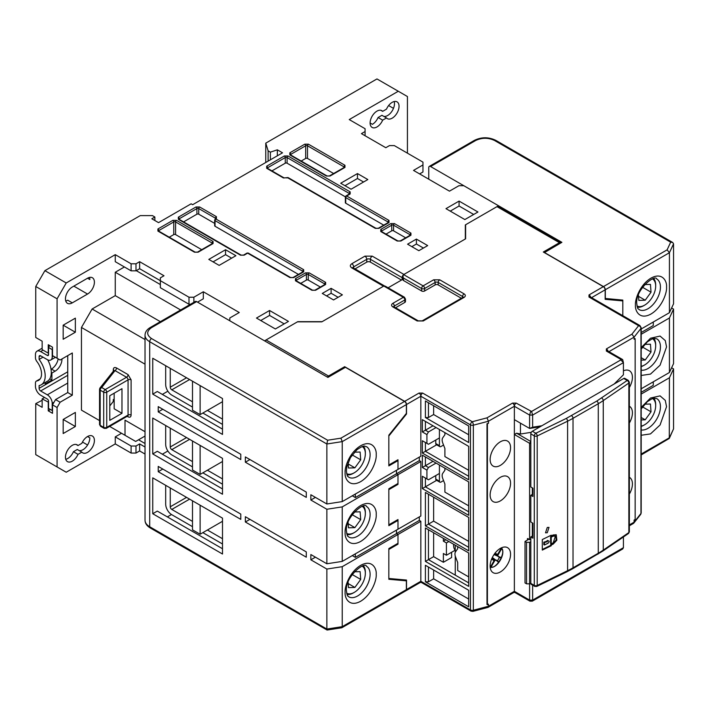 <?xml version="1.0" encoding="UTF-8"?>
<svg xmlns="http://www.w3.org/2000/svg" width="709" height="709" viewBox="0 0 709 709"><rect width="100%" height="100%" fill="white"/><g stroke="black" fill="none" stroke-linecap="round" stroke-linejoin="round"><path stroke-width="1.06" d="M501.458 547.818L501.609 547.977C506.102 553.454 497.408 568.512 490.415 567.368L490.203 567.315M501.476 547.835L501.555 548.881L501.05 548.589L497.718 554.358L495.068 553.357M491.798 559.011L493.996 560.801L490.663 566.571L491.169 566.863L490.229 567.315M493.996 560.801L496.123 560.03L498.702 562.281L492.338 557.504M494.031 554.571L501.352 557.691L498.126 556.592L497.718 554.358M494.864 553.614L495.157 552.878L494.687 553.632M491.86 558.541L491.434 559.321L491.922 558.701M500.235 557.602L498.117 556.592M491.949 558.329L494.864 560.394M497.798 555.307L494.554 553.818M363.495 565.888A16.919 9.766 -60 0 1 365.339 572.19L365.339 573.262A15.607 9.004 -60 0 1 354.305 592.37A15.607 9.004 -60 0 1 346.648 593.229M362.255 566.207A15.607 9.004 -60 0 1 365.339 573.262M354.305 592.37L353.374 592.91A16.919 9.766 -60 0 1 347.002 594.461M348.084 582.151L348.491 587.637L354.89 587.433L360.704 579.43L360.119 571.622L354.385 571.808M352.196 574.52L360.704 579.43M354.89 587.433L348.19 583.569M451.606 552.258L451.606 557.531L443.382 562.281L443.382 553.49L446.422 555.244L455.089 550.246A14.437 8.331 -60 0 1 453.6 544.264M455.258 545.221L455.258 552.302M455.258 556.086L455.258 574.769M435.76 443.559A2.154 1.241 120 0 0 436.212 444.543L439.864 446.652A2.154 1.241 -60 0 1 439.42 445.669L435.76 443.559L435.76 440.041M439.42 429.486L439.42 445.669M443.55 445.039L440.945 446.546A2.154 1.241 -60 0 1 439.864 446.652M222.502 484.185L202.854 472.841M192.493 466.868L171.782 454.903A8.614 4.972 60 0 1 165.684 444.348L165.684 425.533M222.502 478.912L207.427 470.209M192.493 461.586L171.782 449.63A2.154 1.241 60 0 1 170.257 446.989L170.257 428.165M222.502 424.39L202.854 413.037M192.493 407.063L171.782 395.099A8.614 4.972 60 0 1 165.684 384.544L165.684 365.729M222.502 419.108L207.427 410.405M192.493 401.781L171.782 389.826A2.154 1.241 60 0 1 170.257 387.185L170.257 368.361M192.493 381.203L192.493 410.227L200.115 414.623L222.502 401.693M200.115 385.599L200.115 414.623M363.495 446.28A16.919 9.766 -60 0 1 365.339 452.581L365.339 453.654A15.607 9.004 -60 0 1 354.305 472.761A15.607 9.004 -60 0 1 346.648 473.621M362.255 446.599A15.607 9.004 -60 0 1 365.339 453.654M354.305 472.761L353.374 473.302A16.919 9.766 -60 0 1 347.002 474.862M348.084 462.543L348.491 468.029L354.89 467.825L360.704 459.822L360.119 452.023L354.385 452.2M352.196 454.912L360.704 459.822M354.89 467.825L348.19 463.961M652.581 338.778A15.607 9.004 -60 0 1 655.674 345.832A15.607 9.004 -60 0 1 644.641 364.949L643.71 365.481A16.919 9.766 -60 0 1 641.193 366.624M655.674 345.832L655.674 344.76A16.919 9.766 -60 0 0 653.831 338.468M644.641 364.949A15.607 9.004 -60 0 1 641.193 366.296M641.193 360.137L645.217 360.004L651.03 352.001L650.454 344.202L644.72 344.388M651.03 352.001L642.531 347.091M645.217 360.004L641.193 357.682M623.424 370.825A14.437 8.331 -60 0 1 629.424 370.727A14.437 8.331 -60 0 1 629.362 387.504M629.362 406.222A14.437 8.331 -60 0 1 629.424 406.257A14.437 8.331 -60 0 1 629.362 423.034M629.362 477.281A14.437 8.331 -60 0 1 629.424 477.317A14.437 8.331 -60 0 1 629.619 493.65M500.35 571.959A14.437 8.331 120 0 0 509.78 559.241A14.437 8.331 120 0 0 507.564 547.676A14.437 8.331 120 0 0 500.35 548.385A14.437 8.331 120 0 0 490.92 561.111A14.437 8.331 120 0 0 493.127 572.677A14.437 8.331 120 0 0 500.35 571.959M500.35 500.9A14.437 8.331 120 0 0 509.78 488.182A14.437 8.331 120 0 0 507.564 476.616A14.437 8.331 120 0 0 500.35 477.325A14.437 8.331 120 0 0 490.92 490.043A14.437 8.331 120 0 0 493.127 501.609A14.437 8.331 120 0 0 500.35 500.9M500.35 465.37A14.437 8.331 120 0 0 509.78 452.652A14.437 8.331 120 0 0 507.564 441.087A14.437 8.331 120 0 0 500.35 441.796A14.437 8.331 120 0 0 490.92 454.513A14.437 8.331 120 0 0 493.127 466.079A14.437 8.331 120 0 0 500.35 465.37M446.422 555.244L446.422 542.934L448.859 541.525M445.819 539.771L443.382 541.18L443.382 538.361M446.422 542.934L443.382 541.18M444.897 432.65L444.897 434.723L442.771 437.754A6.461 3.731 -120 0 0 442.771 443.028L444.897 448.522L444.897 456.569L468.667 470.289M444.897 468.179L444.897 470.253L442.771 473.284A6.461 3.731 -120 0 0 442.771 478.566L444.897 484.052L444.897 492.108L468.667 505.827M457.695 546.63L457.695 548.704L455.568 551.735A6.461 3.731 -120 0 0 455.568 557.008L457.695 562.494L457.695 570.55L468.667 576.887M433.633 532.734L433.633 556.654L443.382 562.281M433.633 497.204L433.633 521.124L468.667 541.357M527.461 540.036L527.461 538.539L530.811 539.771M530.811 441.344L529.596 443.293L530.811 443.595M530.811 441.503L516.595 433.208L520.459 434.023L531.298 432.313M327.452 377.153A2.154 1.241 -60 0 1 328.524 376.018L344.671 366.695L404.688 401.347L419.01 393.078L422.661 393.078L472.274 421.722A2.588 0.877 75.3 0 1 473.346 425.187A2.588 1.489 180 0 1 470.448 424.886A2.588 1.489 -60 0 1 472.274 421.722L486.968 417.858L512.536 403.102L516.187 403.102L531.573 411.459L620.845 359.915L623.424 362.645L623.424 374.786L614.216 383.968M541.853 425.754L532.645 427.199L529.596 428.431L540.054 426.791M419.311 457.101L419.311 460.62L420.836 461.497L397.988 474.693L397.988 484.362L388.842 489.644L388.842 524.82L397.988 519.546L397.988 529.215L420.836 516.028L420.836 461.497M352.284 495.795L355.333 497.558L396.464 473.807L396.464 470.297L396.464 473.807L419.311 460.62M419.311 516.905L419.311 520.424L420.836 521.301L397.988 534.497L397.988 544.166L388.842 549.448L388.842 578.473L406.514 580.051L406.514 589.551A2.588 1.489 60 0 1 405.982 590.73A2.588 1.489 60 0 1 405.902 590.774M352.284 555.599L355.333 557.363L396.464 533.611L396.464 530.093L396.464 533.611L419.311 520.424M425.4 527.983L425.4 561.404L468.667 586.378L468.667 552.958L425.4 527.983L428.449 529.747L428.449 559.649L433.633 556.654M425.4 561.404L428.449 559.649L468.667 582.86M425.4 492.454L425.4 525.874L468.667 550.849L468.667 517.428L425.4 492.454L428.449 494.217L428.449 524.119L433.633 521.124M425.4 525.874L428.449 524.119L468.667 547.33M428.449 567.032L428.449 581.805L433.633 578.819L468.667 599.043M433.633 570.027L433.633 578.819M428.449 402.747L428.449 417.53L433.633 414.535L468.667 434.759M433.633 405.743L433.633 414.535M436.655 480.33L425.4 486.826L468.667 511.801M422.36 455.169L422.36 467.479L426.924 470.12L426.924 478.912L422.36 476.271L425.4 478.034L425.4 486.826L422.36 488.59L468.667 515.319L468.667 481.898L422.36 455.169L425.4 456.924L425.4 465.724L433.022 461.32M422.36 467.479L425.4 465.724L428.449 467.479L436.07 463.083M439.42 473.461L428.449 479.789L426.924 478.912M436.655 444.8L425.4 451.296L468.667 476.271M422.36 419.639L422.36 431.949L426.924 434.59L426.924 443.382L422.36 440.741L425.4 442.505L425.4 451.296L422.36 453.06L468.667 479.789L468.667 446.369L422.36 419.639L425.4 421.394L425.4 430.186L433.022 425.79M422.36 431.949L425.4 430.186L428.449 431.949L436.07 427.554M439.42 437.932L428.449 444.259L426.924 443.382M530.669 411.459L529.596 415.066L529.596 428.431L514.362 419.639L514.362 434.502L516.595 433.208M532.645 427.199L532.645 415.066L623.424 362.645L622.67 359.578L607.657 350.911A2.588 1.489 -60 0 0 606.363 351.044L606.363 348.925A2.588 1.489 60 0 1 608.03 351.123M520.459 434.023L520.459 423.158M621.173 299.951L622.821 300.908L605.149 299.331L605.149 289.83A2.588 1.489 -120 0 0 603.324 286.666L543.307 252.014L559.454 242.691A2.154 1.241 -60 0 1 560.527 242.584A2.154 1.241 -60 0 1 560.846 242.939M635.158 338.636L635.158 519.458L634.094 520.069L634.094 522.178L640.963 513.449A2.588 1.489 0 0 0 641.193 512.829L640.644 514.433A2.588 1.923 -141.8 0 0 640.963 513.449L640.963 328.409A2.588 1.923 -141.8 0 0 638.614 325.688A2.588 1.489 -60 0 1 639.908 325.555L641.193 327.797A2.588 1.489 180 0 1 640.963 328.409L634.094 337.147L634.094 339.257L635.158 338.636L634.094 339.257M404.688 401.347A2.588 1.489 60 0 1 406.514 404.511L406.514 414.012L406.071 413.755M406.514 414.012L388.842 435.991L388.842 465.015L397.988 459.742L397.988 469.411L420.836 456.224L420.836 396.242L406.514 404.511M396.464 473.807L397.988 474.693L397.988 483.485L388.842 488.758L388.842 525.697L397.988 520.424L397.988 529.215L342.234 561.404L342.234 506.882L397.988 474.693L396.464 473.807M397.226 483.928L397.988 484.362M406.363 589.64L342.234 626.659L342.234 566.677L397.988 534.497L396.464 533.611L397.988 534.497L397.988 543.289L388.842 548.562L388.842 579.28L406.363 580.839L406.363 589.64A2.588 1.489 60 0 1 405.832 590.819L341.844 627.757L327.079 630.044L150.228 527.939A2.588 1.489 -60 0 1 149.696 526.752A15.944 9.199 180 0 1 145.026 520.246L145.026 335.206A15.944 9.199 180 0 0 149.696 341.72A2.588 1.489 -60 0 1 151.522 338.548C146.426 334.914 146.426 331.28 151.522 327.647L196.615 301.617A2.588 1.489 -120 0 0 195.321 301.485L150.228 327.523A2.588 1.489 60 0 1 151.522 327.647M397.226 543.732L397.988 544.166M425.4 581.805L468.667 606.789L468.667 590.251L425.4 565.277L425.4 581.805L428.449 581.805M425.4 417.53L468.667 442.505L468.667 425.967L425.4 400.993L425.4 417.53L428.449 417.53M426.924 470.12L428.449 467.479M422.36 476.271L422.36 488.59M426.924 434.59L428.449 431.949M422.36 440.741L422.36 453.06M530.811 583.126L529.596 583.835L529.596 542.323L526.548 542.323L525.023 541.437L525.023 582.949L526.548 583.835L529.596 583.835L529.596 600.098L514.362 591.306L488.466 606.257L488.466 604.148L487.003 604.529L487.003 423.716L488.466 423.326L487.003 423.716M487.402 604.759L487.402 423.947M486.968 417.858L488.466 421.217L514.362 406.266L514.362 419.639M419.01 393.078A2.588 1.489 60 0 1 420.836 396.242L470.448 424.886L470.448 609.926A2.588 1.489 0 0 0 473.346 610.227L488.466 606.257L488.031 607.383L513.83 592.494A2.588 1.489 60 0 0 514.362 591.306L514.362 434.502L529.596 443.293L529.596 539.771M623.424 536.952L623.424 547.685L532.645 600.098L532.645 585.173M605.149 298.445L622.821 300.102L622.821 315.691L622.821 300.908M403.625 280.596L402.987 276.014L402.987 279.718A2.154 1.241 0 0 0 403.625 280.596L421.598 290.974A2.154 1.241 0 0 0 424.638 290.974L435.149 284.903A2.154 1.241 180 0 1 438.197 284.903L461.329 298.259M395.569 307.759L404.839 302.406A2.154 1.241 0 0 0 405.468 301.529L405.468 299.065A2.154 1.241 180 0 1 404.839 299.942A2.154 1.241 -120 0 0 403.315 297.301A2.154 1.241 -60 0 1 404.396 297.195L405.468 299.065M344.671 366.695L344.671 367.749M531.573 411.459L532.645 415.066L529.596 415.066L514.362 406.266A2.588 1.489 60 0 0 512.536 403.102M620.845 359.915L620.845 359.401L622.67 359.578M606.363 348.925L631.932 334.169L634.094 337.147L608.951 351.655M560.527 242.584L498.072 206.532A2.154 1.241 120 0 0 497 206.638L465.618 224.753L465.618 238.827L403.625 274.613L423.122 285.869A2.154 1.241 60 0 1 424.638 288.51A2.154 1.241 180 0 1 421.598 288.51A2.154 1.241 -60 0 1 423.122 285.869L433.633 279.807A2.154 1.241 60 0 1 435.149 282.439A2.154 1.241 180 0 1 438.197 282.439L462.569 296.513A2.154 1.241 180 0 1 463.172 297.186M402.987 276.014L403.625 274.613M433.633 279.807L439.722 279.807L464.094 293.872C465.742 295.05 465.742 296.22 464.094 297.39L423.273 320.964L417.176 320.964L392.804 306.891C391.155 305.721 391.155 304.551 392.804 303.372L403.315 297.301L383.817 286.046L385.341 286.197L404.396 297.195M383.817 286.046L321.824 321.842L297.452 321.842L266.07 339.957A2.154 1.241 120 0 0 264.998 341.1M488.466 423.326L488.466 421.217L473.346 425.187L473.346 610.227A2.588 0.877 75.3 0 1 472.93 611.371L470.98 611.105A2.588 1.489 -60 0 1 470.448 609.926L420.836 581.283L420.836 521.301M402.987 279.204L388.107 287.792M488.031 607.383L472.93 611.371M531.573 600.718L532.645 600.098L529.596 600.098L530.669 600.718M514.362 591.306A2.588 1.489 120 0 0 514.894 592.494L529.907 601.152L532.326 601.152L622.67 548.996L623.424 547.685M629.619 524.766L634.094 522.178L633.456 523.419L629.619 525.635M652.581 278.974A15.607 9.004 -60 0 1 655.674 286.037A15.607 9.004 -60 0 1 644.641 305.145L643.71 305.676A16.919 9.766 -60 0 1 637.338 307.236M655.674 286.037L655.674 284.956A16.919 9.766 -60 0 0 653.831 278.664M644.641 305.145A15.607 9.004 -60 0 1 636.983 305.996M638.419 294.917L638.827 300.412L645.217 300.208L651.03 292.197L650.454 284.398L644.72 284.584M651.03 292.197L642.531 287.287M645.217 300.208L638.525 296.335M363.495 506.084A16.919 9.766 -60 0 1 365.339 512.385L365.339 513.458A15.607 9.004 -60 0 1 354.305 532.565A15.607 9.004 -60 0 1 346.648 533.425M362.255 506.403A15.607 9.004 -60 0 1 365.339 513.458M354.305 532.565L353.374 533.106A16.919 9.766 -60 0 1 347.002 534.657M348.084 522.347L348.491 527.833L354.89 527.629L360.704 519.626L360.119 511.818L354.385 512.004M352.196 514.716L360.704 519.626M354.89 527.629L348.19 523.765M652.581 398.582A15.607 9.004 -60 0 1 655.674 405.637A15.607 9.004 -60 0 1 644.641 424.753L643.71 425.285A16.919 9.766 -60 0 1 641.193 426.428M655.674 405.637L655.674 404.564A16.919 9.766 -60 0 0 653.831 398.272M644.641 424.753A15.607 9.004 -60 0 1 641.193 426.1M641.193 419.941L645.217 419.808L651.03 411.805L650.454 404.006L644.72 404.183M651.03 411.805L642.531 406.895M645.217 419.808L641.193 417.486M192.493 500.811L192.493 529.836L200.115 534.231L222.502 521.301M200.115 505.207L200.115 534.231M406.363 404.6L406.363 413.391L388.842 435.184L388.842 465.893L397.988 460.62L397.988 469.411L342.234 501.6L342.234 441.618L406.363 404.6A2.588 1.489 -120 0 0 404.538 401.436L345.434 367.306L327.912 377.418L196.615 301.617M404.715 579.891L406.363 580.839M342.234 566.677L326.858 569.061L326.858 629.043L342.234 626.659L341.844 627.757M342.234 506.882L326.858 509.257L310.852 500.022L310.852 494.74L326.858 503.984L326.858 444.002L342.234 441.618L340.896 438.171L327.629 440.227L326.858 444.002L149.696 341.72L149.696 526.752L327.629 629.486M326.858 503.984L342.234 501.6M397.226 460.176L397.988 460.62M310.852 500.022L315.425 497.381M326.858 509.257L326.858 563.779L342.234 561.404M326.858 569.061L310.852 559.818L310.852 554.544L326.858 563.779M397.226 519.981L397.988 520.424M310.852 559.818L315.425 557.185M222.502 434.413L152.745 394.133L152.745 358.249L222.502 398.529L222.502 434.413M222.502 494.217L152.745 453.937L152.745 418.053L222.502 458.333L222.502 494.217M222.502 554.021L152.745 513.741L152.745 477.857L222.502 518.137L222.502 554.021M306.288 497.381L245.358 462.206L245.358 456.924L306.288 492.099L306.288 497.381M240.785 459.565L158.222 411.894L158.222 406.62L240.785 454.283L240.785 459.565M158.222 471.698L158.222 466.425L240.785 514.087L240.785 519.369L158.222 471.698L162.795 469.066M245.358 522.001L245.358 516.728L306.288 551.903L306.288 557.185L245.358 522.001L249.922 519.369M355.333 497.558L355.333 494.04M355.333 557.363L355.333 553.844M167.873 391.2L162.334 394.399M222.502 429.131L157.309 391.492L152.745 394.133M167.873 451.004L162.334 454.203M222.502 488.935L157.309 451.296L152.745 453.937M171.481 514.53L167.368 516.905M222.502 548.739L157.309 511.1L152.745 513.741M245.358 462.206L249.922 459.565M158.222 411.894L162.795 409.261M42.15 348.208L36.965 351.203A7.32 4.227 60 0 0 35.45 354.562L35.45 357.708A4.307 2.49 -120 0 0 36.886 361.519A14.003 8.083 60 0 1 41.547 373.909A14.003 8.083 60 0 1 38.641 380.316A14.003 8.083 60 0 1 36.886 380.919A4.307 2.49 -120 0 0 36.345 381.096A4.307 2.49 -120 0 0 35.45 383.073L35.45 386.219A7.32 4.227 60 0 0 40.626 395.188L47.335 399.061A1.719 0.993 60 0 1 48.549 401.17L48.549 408.419L52.209 410.529L52.209 403.279L54.035 402.225M67.745 371.8L39.11 388.328L39.11 385.563A19.17 11.069 -120 0 0 41.228 384.792L47.317 381.274A19.17 11.069 -120 0 0 51.296 372.5A19.17 11.069 -120 0 0 47.733 359.871M41.228 384.792A19.17 11.069 -120 0 0 45.199 376.018A19.17 11.069 -120 0 0 39.11 359.428L39.11 356.671L40.626 355.794A2.154 1.241 -120 0 0 39.553 355.679A2.154 1.241 -120 0 0 39.11 356.671M51.03 369.309L51.447 369.07A9.696 5.601 120 0 0 58.156 358.878M61.949 358.958A9.696 5.601 -60 0 1 55.098 371.179L51.899 373.023L51.287 372.677M51.899 373.023L51.899 380.059L49.772 378.828M51.899 380.059L45.199 383.932L45.199 382.506M36.965 351.203A7.32 4.227 60 0 1 40.626 351.567L47.335 355.439L48.549 354.73L48.549 347.481L49.674 345.531M43.019 357.168L39.11 359.428M67.745 383.055L47.335 394.833A6.895 3.979 60 0 1 52.209 403.279M47.335 394.833L40.626 390.969A2.154 1.241 -120 0 1 39.11 388.328M40.626 355.794L47.335 359.658A6.895 3.979 60 0 0 50.782 360.004A6.895 3.979 60 0 0 52.209 356.849L52.209 349.59L48.549 347.481M48.549 354.73A1.719 0.993 60 0 1 48.194 355.519A1.719 0.993 60 0 1 47.335 355.439M52.51 349.067L52.209 349.59M222.502 543.989L202.854 532.645M192.493 526.663L171.782 514.707A8.614 4.972 60 0 1 165.684 504.152L165.684 485.328M222.502 538.716L207.427 530.013M192.493 521.39L171.782 509.434A2.154 1.241 60 0 1 170.257 506.793L170.257 487.969M526.548 583.835L526.548 542.323M629.362 526.229L629.362 482.669M529.596 542.323L530.811 541.614M528.754 539.283L525.023 541.437M547.268 527.461L549.014 527.381L547.268 532.734L545.513 532.813L547.268 527.461M548.092 540.772L547.481 540.426L546.595 541.295L547.206 541.649L548.092 540.772C549.466 540.932 549.466 541.747 548.092 543.236L547.277 543.271M548.092 543.236L544.45 545.008L543.838 544.654L543.838 542.19L544.45 542.545L544.45 545.008M530.811 583.392A2.154 1.241 120 0 0 531.263 584.376L534.737 586.387A2.154 1.241 -60 0 1 534.294 585.395L530.811 583.392L530.811 536.952L532.893 538.158L532.893 523.207L530.811 522.001L530.811 495.272L532.893 496.468L532.893 488.2L530.811 487.003L530.811 433.881L534.294 435.893L534.294 585.395A2.154 1.241 180 0 0 537.2 585.466A2.154 1.134 64.1 0 1 536.757 586.458L567.156 571.676A2.154 1.134 64.1 0 0 567.599 570.692L537.2 585.466L537.2 435.964A2.154 1.134 -115.9 0 0 535.809 433.252L532.335 431.249A2.154 1.241 120 0 0 530.811 433.881M532.335 522.888L532.335 536.075L530.811 536.952M532.335 487.881L532.335 494.386L530.811 495.272M629.362 531.75L628.422 533.531A2.154 1.347 55.6 0 0 628.856 532.556L603.262 550.104L603.262 400.594L628.856 383.046L628.856 532.556A2.154 1.241 -0 0 0 629.362 531.75L629.362 382.248A2.154 1.241 180 0 1 628.856 383.046A2.154 1.347 -124.4 0 0 627.208 380.485A2.154 1.241 -60 0 1 628.289 380.378L624.806 378.376A2.154 1.241 120 0 0 623.734 378.482L532.335 431.249M532.335 536.075L532.893 536.394M532.335 494.386L532.893 494.714M553.215 544.087L556.84 540.223L556.255 534.799L553.215 534.941L551.23 535.907L551.23 535.206L542.305 539.54L542.305 550.095L551.23 545.753L551.23 545.053L553.215 544.087L552.603 543.732L556.095 540.134L555.936 534.648M551.23 535.907L550.618 535.499M552.603 543.732L550.618 544.698L551.23 545.053M550.618 544.698L551.23 545.753M550.618 545.398L542.305 549.448M555.439 536.066L552.603 535.818L550.618 536.784L550.618 543.466L551.23 543.821L553.215 542.855L555.439 536.066L553.215 536.172L551.23 537.138L551.23 543.821M546.595 541.295L543.838 542.19M550.618 536.784L551.23 537.138M547.206 541.649L544.45 542.545M439.42 465.015L439.42 481.198A2.154 1.241 120 0 0 439.864 482.182A2.154 1.241 120 0 0 440.945 482.076L443.55 480.569M439.42 481.198L435.76 479.089A2.154 1.241 120 0 0 436.212 480.073L439.864 482.182M435.76 479.089L435.76 475.571M192.493 441.007L192.493 470.032L200.115 474.427L222.502 461.497M200.115 445.403L200.115 474.427M428.759 179.2L428.759 167.59A2.588 1.489 60 0 1 429.291 166.402A2.588 1.489 60 0 1 430.585 166.535L561.891 242.336L544.37 252.626M605.3 298.533L605.3 289.742A2.588 1.489 -120 0 0 603.474 286.578L544.37 252.457M641.193 394.08L669.429 377.773L669.287 438.437L641.193 454.93M641.193 334.276L669.429 317.978L669.429 372.5L641.193 388.798M605.3 289.742L669.429 252.714L669.429 312.696L641.193 328.994M669.429 312.696L673.55 303.815L673.55 243.843L669.429 252.714L667.116 249.834L603.474 286.578M673.55 243.843L672.708 242.478L670.67 242.177L667.116 249.834M671.618 367.785L673.55 368.902L673.55 428.874L669.287 438.437M673.55 368.902L669.429 377.773M641.193 392.316L653.281 385.341L653.281 381.823M669.429 372.5L673.55 363.62L673.55 309.097L669.429 317.978M671.618 307.981L673.55 309.097M641.193 332.512L653.281 325.537L653.281 322.019M87.544 436.522A9.696 5.601 -60 0 1 92.392 436.044A9.696 5.601 -60 0 1 93.88 443.807A9.696 5.601 -60 0 1 87.544 452.351A9.696 5.601 -60 0 1 82.696 452.838A9.696 5.601 -60 0 1 81.845 452.129L78.017 454.336A9.696 5.601 -60 0 1 72.309 461.151A9.696 5.601 -60 0 1 67.47 461.63A9.696 5.601 -60 0 1 65.981 453.857A9.696 5.601 -60 0 1 72.309 445.314A9.696 5.601 -60 0 1 77.157 444.835A9.696 5.601 -60 0 1 78.017 445.544L81.845 443.329A9.696 5.601 -60 0 1 87.544 436.522L89.83 437.843A9.696 5.601 120 0 1 82.98 449.719A9.696 5.601 120 0 1 79.169 450.578M65.751 459.317A9.696 5.601 120 0 0 67.745 458.51A9.696 5.601 120 0 0 73.444 451.704L78.017 454.336M370.107 123.003L372.393 124.323A9.696 5.601 120 0 0 378.092 117.508L382.665 120.149A9.696 5.601 -60 0 1 376.966 126.955A9.696 5.601 -60 0 1 372.119 127.434A9.696 5.601 -60 0 1 370.63 119.67A9.696 5.601 -60 0 1 376.966 111.127A9.696 5.601 -60 0 1 381.814 110.648A9.696 5.601 -60 0 1 382.665 111.357L386.494 109.142A9.696 5.601 -60 0 1 392.201 102.335A9.696 5.601 -60 0 1 397.04 101.857A9.696 5.601 -60 0 1 398.529 109.62A9.696 5.601 -60 0 1 392.201 118.164A9.696 5.601 -60 0 1 387.353 118.642A9.696 5.601 -60 0 1 386.494 117.933L382.665 120.149M383.817 116.391A9.696 5.601 120 0 0 387.628 115.523A9.696 5.601 120 0 0 394.186 101.529M42.15 400.293L35.751 403.634L42.15 407.329L42.15 398.883L48.549 402.225M75.358 426.499L63.172 433.536L63.172 419.462L75.358 412.425L75.358 426.499L63.172 419.462M75.358 332.22L63.172 339.257L63.172 325.183L75.358 318.146L75.358 332.22L63.172 325.183M99.739 388.771A2.154 1.604 38.2 0 1 100.004 387.956A2.154 1.604 38.2 0 1 101.697 387.531A2.154 1.241 120 0 0 100.182 390.172L103.691 392.201A2.154 1.241 -60 0 1 105.216 389.56A2.154 1.241 60 0 1 106.74 392.201A2.154 1.241 180 0 1 103.691 392.201L103.691 427.376A2.154 1.241 0 0 0 106.74 427.376A2.154 1.241 60 0 1 106.288 428.36L104.134 428.36A2.154 1.241 -60 0 1 103.691 427.376L100.182 425.347L100.182 390.172A2.154 1.241 180 0 1 99.544 389.294L99.544 424.469A2.154 1.241 0 0 0 100.182 425.347A2.154 1.241 120 0 0 100.625 426.331L99.544 424.469M127.168 416.307L128.063 416.821C129.898 417.663 130.917 417.078 131.112 415.066L131.112 379.882L128.063 374.609L116.551 367.962A2.154 1.241 -60 0 1 115.026 370.603L113.741 370.993M405.681 237.816L393.566 230.824A1.294 0.744 0 0 0 391.74 230.824L386.024 234.121M290.38 154.819A1.294 0.744 180 0 1 290.752 154.394L305.676 145.779L305.676 158.444A1.294 0.744 180 0 1 307.502 158.444L307.502 145.779L344.06 166.881L344.06 167.501M333.629 173.528L307.502 158.444M305.676 158.444L301.183 161.04M267.231 168.184A1.294 0.744 180 0 1 267.594 167.767L285.266 157.558A1.294 0.744 180 0 1 287.092 157.558L287.092 163.194A1.294 0.744 0 0 0 285.266 163.194L271.937 170.887M383.746 225.152L345.735 203.208L345.735 197.581L388.08 222.023L388.08 222.644M388.452 222.449A1.294 0.744 180 0 0 388.08 222.023A1.294 0.744 -60 0 1 389.002 220.446L346.648 195.994A1.294 0.744 120 0 0 345.735 197.581A1.294 0.744 0 0 1 345.363 197.049L346.001 195.932A1.294 0.744 60 0 1 346.648 195.994L350.157 193.974A1.294 0.744 60 0 0 349.51 193.903L346.001 195.932A1.294 0.744 60 0 0 345.735 196.517A1.294 0.744 0 0 0 345.363 197.049L345.363 202.677A1.294 0.744 0 0 0 345.735 203.208M287.092 163.194L345.372 196.836M298.445 274.401L215.04 226.251A1.294 0.744 180 0 1 214.667 225.719L214.667 220.091L215.306 218.975A1.294 0.744 60 0 1 215.953 219.037A1.294 0.744 120 0 0 215.04 220.614A1.294 0.744 180 0 1 214.667 220.091M214.667 223.388L198.742 214.198A1.294 0.744 0 0 0 196.916 214.198L183.587 221.89M201.719 249.683L175.593 234.599A1.294 0.744 0 0 0 173.758 234.599L169.265 237.196M320.379 287.065L308.264 280.073A1.294 0.744 0 0 0 306.439 280.073L300.722 283.37M121.975 388.683L121.975 413.303L109.789 420.34L109.789 395.719L121.975 388.683M109.789 405.92L113.741 400.895A2.154 1.241 180 0 0 113.927 400.381A2.154 1.241 180 0 0 113.298 399.504L113.298 401.454M114.167 393.185L114.167 408.801L121.975 413.303M338.122 297.301L331.112 293.26L326.548 295.901M423.424 248.053L416.413 244.011L411.849 246.652M193.867 302.326L193.867 297.222L188.993 297.222L188.993 304.25L190.526 304.25M188.993 304.25L160.358 287.721L160.358 277.866L164.009 275.757L139.638 261.692L139.638 268.72L135.986 270.838L135.986 263.801L139.638 261.692M35.751 286.489L57.083 298.799L57.083 358.249L52.51 355.617L52.51 347.171L48.247 344.707L48.247 353.153L42.15 349.634L42.15 341.189L35.751 337.493L35.751 286.489L44.897 270.661L140.249 215.607L152.435 215.607L154.872 217.016L151.823 218.771L158.532 222.644L191.129 203.82L192.653 204.697L282.519 152.816L277.343 149.821L270.386 152.143L270.386 159.817M154.872 220.526L154.872 217.016M365.082 135.756L365.082 128.719L349.245 119.573L398.29 91.248L376.966 78.938L265.769 143.138L265.769 162.485M419.613 173.918L422.963 171.986L422.963 162.131L394.328 145.602L389.454 145.602L385.802 147.711L361.43 133.638L365.082 131.528M473.692 214.464L459.069 206.018L450.233 211.122M284.194 323.862L269.571 315.425L260.744 320.521M231.648 258.173L225.551 254.655L213.063 261.86M363.557 182.009L357.469 178.491L344.973 185.705M378.092 117.508L381.929 115.301L386.494 117.933M270.386 152.143L268.117 150.822L265.769 143.138M268.117 161.129L268.117 150.822M48.247 402.402L48.247 410.848L50.499 409.545M48.247 410.848L52.51 413.303L52.51 404.866L55.559 399.584L67.745 392.547L67.745 355.617M87.544 278.22A9.696 5.601 -60 0 1 92.392 277.742A9.696 5.601 -60 0 1 93.88 285.505A9.696 5.601 -60 0 1 87.544 294.049L72.309 302.849A9.696 5.601 -60 0 1 67.47 303.328A9.696 5.601 -60 0 1 65.981 295.556A9.696 5.601 -60 0 1 72.309 287.012L87.544 278.22L89.83 279.541A9.696 5.601 120 0 0 89.538 277.414M65.751 301.015A9.696 5.601 120 0 0 67.745 300.208L72.309 302.849M73.444 451.704L77.272 449.488L81.845 452.129M114.167 400L113.298 399.504M135.986 263.801L131.112 263.801L131.112 270.838L135.986 270.838M44.587 397.474L42.15 398.883M145.026 431.719L125.014 420.162L125.014 435.291L135.676 441.45L145.026 436.053M355.023 268.906L366.757 262.126A2.588 1.489 180 0 1 370.417 262.126L401.489 280.073M366.757 262.126L366.757 259.317A2.588 1.489 180 0 1 370.417 259.317L402.1 277.609L402.1 279.718M331.112 293.26L331.112 288.333L322.276 293.437L333.549 299.942L342.385 294.847L331.112 288.333M416.413 239.084L407.578 244.188L418.851 250.694L427.687 245.598L416.413 239.084L416.413 244.011M352.905 267.931L353.126 267.807A2.588 1.489 120 0 0 351.832 267.931L383.516 286.223L322.125 321.664L297.753 321.664L264.546 340.834L229.813 320.787L229.813 317.969L239.261 312.518L203.315 291.762L203.315 298.799L197.527 302.14M203.315 291.762L193.867 297.222M188.993 297.222L139.638 268.72M277.343 155.803L277.343 149.821M422.963 164.949L413.524 170.399L449.471 191.155L458.918 185.705L463.792 185.705L498.524 205.752L465.317 224.93L465.317 238.995L403.926 274.436L372.243 256.144L364.931 256.144L351.832 263.713C349.856 265.122 349.856 266.522 351.832 267.931M402.1 277.609A2.588 1.489 -60 0 1 403.244 274.986M459.069 206.018L459.069 201.09L445.97 208.659L464.856 219.56L477.955 212L459.069 201.09M269.571 310.498L256.472 318.057L275.367 328.967L288.466 321.399L269.571 310.498L269.571 315.425M225.551 249.728L208.8 259.405L219.152 265.379L235.911 255.71L225.551 249.728L225.551 254.655M357.469 173.563L340.71 183.241L351.07 189.223L367.82 179.545L357.469 173.563L357.469 178.491M380.768 110.258L382.665 111.357M388.629 105.552L393.477 108.353M407.427 153.162L407.427 96.53L398.29 91.248M82.474 442.044L87.588 444.995M76.12 444.454L78.017 445.544M55.559 399.584L60.123 402.225L57.083 407.498L57.083 466.956L66.221 472.229L115.266 443.914L115.266 436.877L121.514 433.27M57.083 358.249L60.123 360.012L72.309 352.976L72.309 395.188L60.123 402.225M72.309 395.188L67.745 392.547M52.51 404.866L57.083 407.498M35.751 403.634L35.751 454.637L57.083 466.956M125.014 435.291L109.656 426.419M99.544 420.588L81.455 410.139L81.455 327.469L92.117 309L115.266 295.635L115.266 272.238L124.412 266.965M92.117 416.298L81.455 410.139M145.026 364.178L81.455 327.469M145.026 339.549L92.117 309M160.358 284.557L136.288 270.661M131.112 270.838L115.266 261.692L115.266 254.655L66.221 282.971L44.897 270.661M131.112 263.801L115.266 254.655M66.221 282.971L57.083 298.799M131.112 446.023L131.112 453.06L135.986 453.06L135.986 446.023L131.112 446.023L115.266 436.877M145.026 447.024L139.638 443.914L139.638 450.951L135.986 453.06M139.638 443.914L135.986 446.023M145.026 443.506L138.574 439.775M160.358 321.673L115.266 295.635M115.266 272.238L180.618 309.975M498.524 206.789L498.524 205.752M115.266 443.914L131.112 453.06M139.638 450.951L145.026 454.052M497.815 555.351L501.555 548.881C506.27 551.912 496.158 569.433 491.169 566.863L494.909 560.394M500.988 548.03L501.05 548.589M490.663 566.571L490.149 566.801M501.352 557.691L498.702 562.281M494.829 553.623L495.201 552.967M491.532 559.321L491.913 558.665M499.42 557.212A8.792 5.078 -60 0 1 497.319 560.846M171.782 449.63L189.604 439.341M170.257 446.989L186.556 437.577M171.782 389.826L189.604 379.537M170.257 387.185L186.556 377.773M591.59 297.656L605.149 289.83M403.625 278.132L421.598 288.51L421.598 290.974M424.638 290.974L424.638 288.51L435.149 282.439L435.149 284.903M438.197 284.903L438.197 282.439A2.154 1.241 120 0 1 439.722 279.807M462.569 297.541L462.569 296.513A2.154 1.241 120 0 1 464.094 293.872M393.725 306.687A2.154 1.241 180 0 1 394.328 306.013L404.839 299.942L404.839 302.406M394.328 307.041L394.328 306.013A2.154 1.241 60 0 0 392.804 303.372M422.661 393.078A2.588 1.489 120 0 0 420.836 396.242M516.187 403.102A2.588 1.489 120 0 0 514.362 406.266M620.845 359.401L606.363 351.044M631.932 334.169L638.614 325.688L589.002 297.044A2.588 1.489 -60 0 1 590.296 296.911L639.908 325.555M589.002 297.044L589.002 294.935A2.588 1.489 60 0 1 590.668 297.124M589.002 294.935L603.324 286.666M559.454 242.691L497 206.638M464.094 297.39A2.154 1.241 -120 0 0 463.021 297.284L463.199 297.39M423.273 320.964A2.154 1.241 -120 0 0 422.192 320.858L463.021 297.284M417.176 320.964A2.154 1.241 -60 0 1 418.257 320.858L422.192 320.858M392.804 306.891A2.154 1.241 -60 0 1 393.885 306.784L418.257 320.858M266.07 339.957L328.524 376.018M405.982 590.73L420.295 582.461A2.588 1.489 60 0 0 420.836 581.283L406.514 589.551M420.836 581.283A2.588 1.489 120 0 0 421.368 582.461L420.295 582.461M376.204 454.726C376.825 449.116 372.163 439.358 360.668 445.757C349.165 452.643 344.503 467.78 345.132 472.664C344.503 478.274 349.165 488.031 360.668 481.641C372.163 474.755 376.825 459.618 376.204 454.726M366.456 446.643A17.663 10.201 -60 0 1 370.107 454.726A17.663 10.201 -60 0 1 357.62 476.359A17.663 10.201 -60 0 1 348.784 477.237C347.835 475.686 347.472 478.495 346.391 470.909L346.825 466.868L350.45 457.606L356.99 449.692C365.817 443.728 364.435 446.927 366.456 446.643M376.204 514.53C376.825 508.92 372.163 499.163 360.668 505.561C349.165 512.447 344.503 527.585 345.132 532.468C344.503 538.078 349.165 547.835 360.668 541.437C372.163 534.559 376.825 519.413 376.204 514.53M366.456 506.439A17.663 10.201 -60 0 1 370.107 514.53A17.663 10.201 -60 0 1 357.62 536.164A17.663 10.201 -60 0 1 348.784 537.041C347.835 535.49 347.472 538.299 346.391 530.713C345.132 516.941 364.851 501.272 366.456 506.439M376.204 574.334C376.825 568.724 372.163 558.967 360.668 565.365C349.165 572.243 344.503 587.389 345.132 592.272C344.503 597.882 349.165 607.64 360.668 601.241C372.163 594.364 376.825 579.218 376.204 574.334M366.456 566.243A17.663 10.201 -60 0 1 370.107 574.334A17.663 10.201 -60 0 1 357.62 595.968A17.663 10.201 -60 0 1 348.784 596.845C347.835 595.294 347.472 598.104 346.391 590.517C345.132 576.745 364.851 561.076 366.456 566.243M327.629 440.227L151.522 338.548M404.538 401.436L340.896 438.171M55.098 371.179L51.447 369.07M36.886 380.919L40.041 379.093M40.626 351.567L43.063 350.157M67.745 375.318L40.626 390.969M53.423 356.14L52.209 356.849M171.782 509.434L189.604 499.136M170.257 506.793L186.556 497.381M566.207 418.47A2.154 1.134 64.1 0 1 567.599 421.181L537.2 435.964A2.154 1.241 180 0 1 534.294 435.893A2.154 1.241 -60 0 1 535.809 433.252L566.207 418.47L596.756 401.09L627.208 380.485L623.734 378.482M571.498 415.669A2.154 1.241 60 0 1 573.023 418.31A86.17 49.745 -0 0 1 567.599 421.181L567.599 570.692A86.17 49.745 180 0 0 573.023 567.812A2.154 1.241 60 0 1 572.58 568.804L567.156 571.676M596.756 401.09A2.154 1.241 60 0 1 598.281 403.731L598.281 553.233A86.17 49.745 -0 0 0 603.262 550.104A2.154 1.347 55.6 0 1 602.827 551.079L572.58 568.804M601.613 398.033A2.154 1.347 -124.4 0 1 603.262 400.594A86.17 49.745 180 0 1 598.281 403.731L573.023 418.31L573.023 567.812L598.281 553.233A2.154 1.241 60 0 1 597.829 554.225M552.603 535.818L553.215 536.172M641.193 435.264L650.49 433.908L660.07 425.001L666.54 406.709L665.29 400.399L660.07 395.879L650.49 398.041L641.193 407.418M641.193 408.898L647.326 401.675L651.881 398.839L654.283 398.21L656.782 398.626A17.663 10.201 -60 0 1 660.442 406.709A17.663 10.201 -60 0 1 647.955 428.342A17.663 10.201 -60 0 1 641.193 429.955M641.193 375.46L650.49 374.104L660.07 365.197L666.54 346.905L665.29 340.595L660.07 336.075L650.49 338.237L641.193 347.614M641.193 349.094L647.326 341.871L651.881 339.035L654.283 338.406L656.782 338.822A17.663 10.201 -60 0 1 660.442 346.905A17.663 10.201 -60 0 1 647.955 368.538A17.663 10.201 -60 0 1 641.193 370.151M635.459 305.047C634.839 310.657 639.5 320.406 650.995 314.016C662.498 307.13 667.16 291.993 666.54 287.101C667.16 281.5 662.498 271.742 650.995 278.132C639.5 285.018 634.839 300.155 635.459 305.047M660.442 287.101A17.663 10.201 -60 0 1 647.955 308.743A17.663 10.201 -60 0 1 639.119 309.611C638.153 308.06 637.79 310.826 636.726 303.284C635.459 289.511 655.187 273.842 656.782 279.018A17.663 10.201 -60 0 1 660.442 287.101M430.585 166.535L475.668 140.497C481.969 137.555 488.262 137.555 494.563 140.497L670.67 242.177M673.55 428.874L669.429 437.754L641.193 454.052M494.563 140.497A2.588 1.489 -60 0 1 495.848 140.373C488.696 136.917 481.535 136.917 474.383 140.373A2.588 1.489 60 0 1 475.668 140.497M105.216 389.56L101.697 387.531L115.026 370.603L126.539 377.25L105.216 389.56M106.288 428.36L127.62 416.05A2.154 1.241 -120 0 0 128.063 415.066L106.74 427.376L106.74 392.201L128.063 379.882A2.154 1.241 -120 0 0 126.539 377.25A2.154 1.241 -60 0 0 128.063 374.609M381.318 231.418A1.294 0.744 180 0 1 381.69 230.992L391.74 225.187A1.294 0.744 180 0 1 393.566 225.187L410.015 234.688L410.015 235.308M381.69 231.613L381.69 230.992A1.294 0.744 -120 0 0 380.768 229.415L380.768 231.524A1.294 0.744 120 0 1 381.415 231.462L397.873 240.954A1.294 0.744 120 0 0 397.226 241.025L400.877 241.025L410.936 235.22L410.936 233.11A1.294 0.744 -60 0 0 410.015 234.688A1.294 0.744 180 0 1 410.387 235.113M393.566 230.824L393.566 225.187A1.294 0.744 -60 0 1 394.479 223.61L390.827 223.61A1.294 0.744 -120 0 1 391.74 225.187L391.74 230.824M290.752 155.014L290.752 154.394A1.294 0.744 -120 0 0 289.83 152.816L289.83 154.925A1.294 0.744 -60 0 1 290.477 154.863L327.035 175.965L329.401 175.965L344.326 167.351A1.294 0.744 60 0 1 344.973 167.413L344.973 165.303A1.294 0.744 -60 0 0 344.06 166.881A1.294 0.744 180 0 1 344.423 167.306M304.764 144.193A1.294 0.744 -120 0 1 305.676 145.779A1.294 0.744 180 0 1 307.502 145.779A1.294 0.744 -60 0 1 308.415 144.193L304.764 144.193L289.83 152.816M350.157 193.974L350.157 191.864L288.005 155.98L284.353 155.98A1.294 0.744 -120 0 1 285.266 157.558L285.266 163.194M267.594 168.379L267.594 167.767A1.294 0.744 -120 0 0 266.681 166.181L266.681 168.29L283.44 177.968L287.553 177.702A1.294 0.744 -120 0 0 286.906 177.64A1.294 0.744 -120 0 0 286.72 177.844M349.245 194.062L349.245 193.442A1.294 0.744 180 0 1 349.608 193.867M215.04 226.251L215.04 220.614L302.778 271.272L302.778 271.893M246.998 253.095L243.488 255.116A1.294 0.744 60 0 1 244.135 255.178L247.636 253.157A1.294 0.744 -120 0 0 246.998 253.095L248.283 253.095A1.294 0.744 120 0 0 247.636 253.157L289.99 277.609L293.641 277.609L303.691 271.804L303.691 269.695A1.294 0.744 -60 0 0 302.778 271.272A1.294 0.744 180 0 1 303.151 271.698M178.881 219.196A1.294 0.744 180 0 1 179.244 218.771L196.916 208.57A1.294 0.744 180 0 1 198.742 208.57L215.501 218.239L215.501 218.859M215.58 218.913A1.294 0.744 60 0 1 215.766 218.709A1.294 0.744 60 0 1 216.413 218.771L216.413 216.662A1.294 0.744 -60 0 0 215.501 218.239A1.294 0.744 180 0 1 215.864 218.664M198.742 214.198L198.742 208.57A1.294 0.744 -60 0 1 199.654 206.984L196.003 206.984A1.294 0.744 -120 0 1 196.916 208.57L196.916 214.198M179.244 219.391L179.244 218.771A1.294 0.744 -120 0 0 178.331 217.184L178.331 219.303L240.484 255.178L244.135 255.178M158.47 230.974A1.294 0.744 180 0 1 158.834 230.558L173.758 221.935L173.758 234.599M158.834 231.169L158.834 230.558A1.294 0.744 -120 0 0 157.921 228.972L157.921 231.081L194.479 252.191L198.13 252.191L213.063 243.568L213.063 241.459L176.506 220.357L172.845 220.357A1.294 0.744 60 0 1 173.758 221.935A1.294 0.744 180 0 1 175.593 221.935L212.151 243.045L212.151 243.666M213.063 241.459A1.294 0.744 -60 0 0 212.151 243.045A1.294 0.744 180 0 1 212.514 243.462M175.593 234.599L175.593 221.935A1.294 0.744 -60 0 1 176.506 220.357M296.016 280.667A1.294 0.744 180 0 1 296.38 280.241L306.439 274.436L306.439 280.073M296.38 280.861L296.38 280.241A1.294 0.744 -120 0 0 295.467 278.664L295.467 280.773A1.294 0.744 120 0 1 296.114 280.711L312.572 290.203A1.294 0.744 120 0 0 311.925 290.273L315.576 290.273A1.294 0.744 60 0 0 314.929 290.203L324.988 284.398A1.294 0.744 60 0 1 325.635 284.469L325.635 282.359L309.177 272.859L305.526 272.859A1.294 0.744 -120 0 1 306.439 274.436A1.294 0.744 180 0 1 308.264 274.436L324.713 283.937L324.713 284.557M308.264 280.073L308.264 274.436A1.294 0.744 -60 0 1 309.177 272.859M325.635 282.359A1.294 0.744 120 0 0 324.713 283.937A1.294 0.744 180 0 1 325.085 284.362M131.112 415.066A2.154 1.241 0 0 0 128.063 415.066L128.063 379.882A2.154 1.241 0 0 1 131.112 379.882M288.005 155.98A1.294 0.744 -60 0 0 287.092 157.558L349.245 193.442A1.294 0.744 120 0 1 350.157 191.864M266.681 168.29A1.294 0.744 120 0 1 267.328 168.228L284.079 177.897L288.2 177.64A1.294 0.744 120 0 0 287.553 177.702L375.291 228.36L378.943 228.36L389.002 222.555L389.002 220.446M215.04 219.56A1.294 0.744 60 0 1 215.306 218.975L215.882 218.771M128.063 416.821A2.154 1.241 120 0 0 127.797 415.979M116.551 367.962C114.574 367.032 113.493 367.581 113.298 369.602A2.154 1.241 180 0 1 113.91 370.302M113.298 369.602L113.298 371.073M352.94 267.683A2.588 1.489 180 0 1 353.658 266.876L353.658 268.117M351.832 263.713A2.588 1.489 -120 0 1 353.658 266.876L366.757 259.317A2.588 1.489 -120 0 0 364.931 256.144M370.417 262.126L370.417 259.317A2.588 1.489 -60 0 1 372.243 256.144M400.877 241.025A1.294 0.744 -120 0 0 400.231 240.954L410.289 235.149A1.294 0.744 60 0 1 410.936 235.22M410.936 233.11L394.479 223.61M390.827 223.61L380.768 229.415M380.768 231.524L397.226 241.025M289.83 154.925L326.388 176.027L330.048 176.027L344.973 167.413M327.035 175.965A1.294 0.744 120 0 0 326.388 176.027M329.401 175.965A1.294 0.744 60 0 1 330.048 176.027M344.973 165.303L308.415 144.193M284.353 155.98L266.681 166.181M284.079 177.897A1.294 0.744 120 0 0 283.44 177.968M286.445 177.897A1.294 0.744 60 0 1 287.092 177.968M288.2 177.64L375.938 228.289A1.294 0.744 120 0 0 375.291 228.36M375.938 228.289L378.296 228.289A1.294 0.744 60 0 1 378.943 228.36M378.296 228.289L388.355 222.484A1.294 0.744 60 0 1 389.002 222.555M289.99 277.609A1.294 0.744 -60 0 1 290.637 277.538L292.994 277.538A1.294 0.744 60 0 1 293.641 277.609M292.994 277.538L303.053 271.733A1.294 0.744 60 0 1 303.691 271.804M303.691 269.695L215.953 219.037L216.413 218.771M216.413 216.662L199.654 206.984M196.003 206.984L178.331 217.184M178.863 219.303L178.978 219.232A1.294 0.744 120 0 0 178.331 219.303M178.978 219.232L241.131 255.116A1.294 0.744 120 0 0 240.484 255.178M172.845 220.357L157.921 228.972M158.453 231.081L158.568 231.019A1.294 0.744 120 0 0 157.921 231.081M158.568 231.019L195.126 252.129A1.294 0.744 120 0 0 194.479 252.191M195.126 252.129L197.492 252.129A1.294 0.744 60 0 1 198.13 252.191M197.492 252.129L212.416 243.506A1.294 0.744 60 0 1 213.063 243.568M305.526 272.859L295.467 278.664M295.467 280.773L311.925 290.273M315.576 290.273L325.635 284.469M73.833 286.135L87.544 294.049M498.064 561.36L496.132 560.039M491.745 559.109L491.364 559.782M495.511 552.586L495.121 553.259M641.193 512.829L641.193 327.797M421.368 582.461L470.98 611.105M514.902 592.494L513.821 592.494M633.793 523.127L640.644 514.433M150.228 527.939C146.843 525.918 145.106 523.348 145.026 520.246M150.228 327.523C146.843 329.543 145.106 332.104 145.026 335.206M40.209 378.872L36.345 381.096M55.444 357.309L50.782 360.004M628.422 533.531L602.827 551.079M534.737 586.387L536.757 586.458M629.362 382.248L628.289 380.378M474.383 140.373L429.291 166.402M672.708 242.478L495.848 140.373M113.927 370.479L100.004 387.956L99.544 389.294M104.134 428.36L100.625 426.331M397.873 240.954L400.231 240.954M243.488 255.116L241.131 255.116M248.283 253.095L290.637 277.538M353.126 267.807L384.482 285.913M314.929 290.203L312.572 290.203"/></g></svg>
